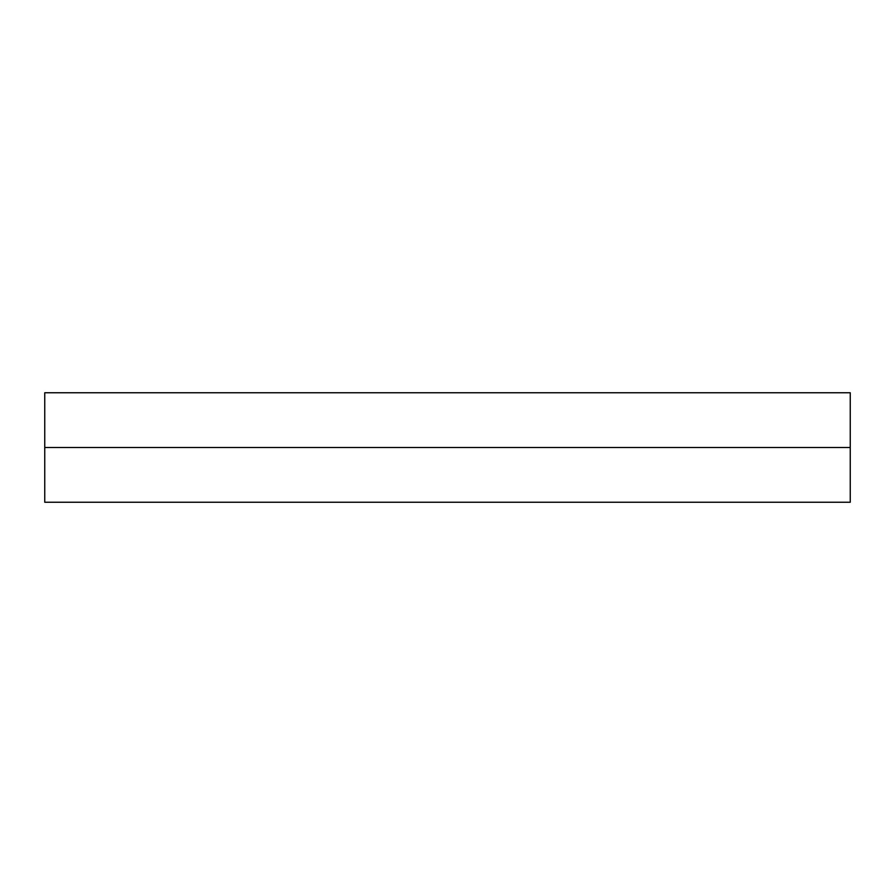 <?xml version="1.0" encoding="UTF-8"?>
<svg xmlns="http://www.w3.org/2000/svg" width="895" height="895" viewBox="0 0 895 895"><rect width="100%" height="100%" fill="white"/><g stroke="black" fill="none" stroke-linecap="round" stroke-linejoin="round"><path stroke-width="1.34" d="M850.25 392.76L44.75 392.76L44.75 447.5L850.25 447.5L850.25 392.76M850.25 447.5L850.25 502.24L44.75 502.24L44.75 447.5"/></g></svg>

